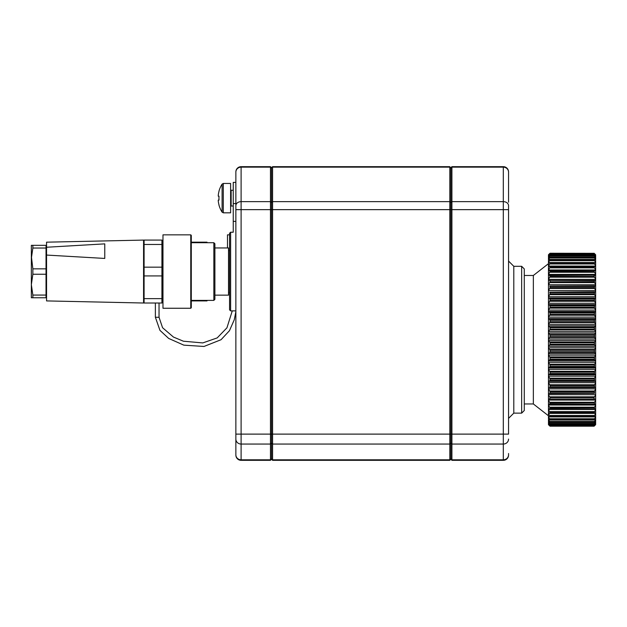 <?xml version="1.0" encoding="UTF-8"?>
<svg xmlns="http://www.w3.org/2000/svg" width="627" height="627" viewBox="0 0 627 627"><rect width="100%" height="100%" fill="white"/><g stroke="black" fill="none" stroke-linecap="round" stroke-linejoin="round"><path stroke-width="0.94" d="M241.105 166.672L241.105 434.111L235.862 434.111L235.862 454.818L235.862 171.916A5.243 5.243 0 0 1 241.105 166.672L270.472 166.672L271.522 167.715L272.573 166.672L449.818 166.672L272.573 166.672L272.573 460.328L449.818 460.328L449.818 166.672L450.868 168.154L451.91 167.15L503.301 167.15L503.301 166.672L451.91 166.672L451.91 460.328L450.868 459.285L450.868 167.715L451.91 166.672L503.301 166.672A5.243 5.243 0 0 1 508.552 171.916L508.552 202.2M508.552 453.517L508.552 455.084A5.243 5.243 0 0 1 503.301 460.328L503.301 167.15A5.243 5 0 0 1 508.552 172.159L508.552 178.334M235.862 202.325L235.862 209.645L450.868 209.645L450.868 434.111L271.522 434.111L271.522 443.062L271.522 202.443L271.522 434.111L241.105 434.111L241.105 460.328L270.472 460.328L270.472 167.15L271.522 168.154L271.522 202.443L271.522 167.715L272.573 167.15L449.818 167.15L450.868 168.154L450.868 209.645L508.552 209.645L508.552 205.648L508.552 434.111L450.868 434.111L450.868 459.285L449.818 460.328M487.963 166.672L466.206 166.672M451.91 460.328L503.301 460.328A5.243 5.243 0 0 0 508.552 455.084A5.243 5.243 0 0 1 503.301 460.328M233.244 232.217L230.618 232.217L230.618 310.874L229.568 309.832L229.568 233.268L230.618 232.217L233.244 232.217L233.244 182.402L235.862 182.402L235.862 172.159A5.243 5 0 0 1 241.105 167.15L270.472 167.15L270.472 166.672M241.105 460.328A5.243 5.243 0 0 1 235.862 455.084L235.862 454.818A5.243 4.977 180 0 0 241.105 459.795L270.472 459.795L271.522 458.799L271.522 459.285L271.522 443.062L271.522 458.799L272.573 459.795L449.818 459.795L450.868 458.799L451.91 459.795L503.301 459.795A5.243 4.977 0 0 0 508.552 454.818M270.472 460.328L271.522 459.285L272.573 460.328M228.526 250.573L229.568 250.573L228.526 250.573M214.889 247.947L228.526 247.947L228.526 295.145L214.889 295.145M222.099 212.161L222.099 184.111A26.216 26.216 0 0 0 218.956 191.251L219.019 191.282A26.146 26.146 0 0 0 218.274 195.169L218.274 196.196L219.019 196.196A25.715 23.011 90 0 0 219.019 200.076L218.274 200.076L218.274 201.095A26.146 26.146 0 0 0 219.019 204.982L218.956 205.013A26.216 26.216 0 0 0 222.099 212.161L223.298 212.819L223.298 183.452L222.099 184.111M223.298 212.819L230.618 212.819L230.618 183.452L223.298 183.452M191.29 242.179L207.02 242.179L207.02 242.704M207.02 300.388L207.02 300.913L191.29 300.913M161.923 242.179L162.973 241.136M229.568 234.843L227.476 234.843L227.476 247.947L227.476 234.843M235.862 311.666L234.279 319.754L229.443 330.711L221.041 339.724L203.987 346.465L183.821 345.148L168.671 338.431L159.948 330.366L155.371 317.246L159.039 317.293L162.573 327.733L173.452 337.06L183.421 341.213L202.772 342.922L217.185 337.914L226.943 327.811L232.264 310.874M508.552 261.059L513.795 266.303L513.795 413.138L508.552 418.381M513.795 266.303L521.656 266.303L521.656 413.138L513.795 413.138M521.656 266.303L524.282 268.928L524.282 410.513L521.656 413.138M46.555 247.25L46.555 242.179L143.567 240.086L143.567 303.013L46.555 300.913L46.555 247.25L104.764 243.872L104.764 258.434L46.555 255.064M144.092 297.77L143.567 297.77M46.555 295.145L46.03 295.145M144.092 298.632L161.923 298.632L161.923 303.013L144.092 303.013L144.092 240.086L161.923 240.086L161.923 244.459L144.092 244.459M46.03 248.033L32.863 248.033L31.35 258.442L31.35 245.329L46.03 245.329L46.03 297.77L31.35 297.77L31.35 284.658L32.863 295.066L46.03 295.066M161.923 298.632L161.923 275.927L144.092 275.927M144.092 267.173L161.923 267.173L161.923 244.459M46.03 274.25L32.863 274.25L31.35 284.658L31.35 256.082L32.863 268.842L46.03 268.842M161.923 275.927L161.923 267.173M32.863 268.842L32.863 274.25M32.863 245.329L32.863 248.033M32.863 295.066L32.863 297.77M162.448 297.77L161.923 297.77M162.448 302.755L162.448 240.345M162.448 271.287L162.973 271.546M162.973 234.843L162.973 308.257L190.765 308.257L190.765 234.843L162.973 234.843M190.765 234.843L191.29 235.368L191.29 307.732L190.765 308.257M213.838 242.704L214.889 243.754L214.889 299.338L213.838 300.388L213.838 242.704L191.29 242.704M594.075 372.148L550.028 372.148L549.699 371.317L594.404 371.317L594.404 374.084L549.699 374.084L548.453 374.821L595.65 374.821L594.404 374.084M594.404 371.317L595.65 369.75L595.65 374.672M550.028 372.148L550.028 373.512L594.075 373.512M549.699 374.084L550.028 373.512M548.453 369.366L548.453 367.971L595.65 367.971L595.65 369.366L548.453 369.366L549.699 371.317M548.453 369.75L548.453 374.672M594.075 365.039L550.028 365.039L549.699 364.209L594.404 364.209L594.404 367.061L549.699 367.061L548.453 367.971M594.404 364.209L595.65 362.712L595.65 367.79L594.404 367.061M550.028 365.039L550.028 366.434L594.075 366.434M549.699 367.061L550.028 366.434M548.453 362.343L548.453 360.909L595.65 360.909L595.65 362.343L548.453 362.343L549.699 364.209M548.453 362.712L548.453 367.79M594.075 357.727L550.028 357.727L549.699 356.912L594.404 356.912L594.404 359.835L549.699 359.835L548.453 360.909M594.404 356.912L595.65 355.493L595.65 360.697L594.404 359.835M550.028 357.727L550.028 359.161L594.075 359.161M549.699 359.835L550.028 359.161M548.453 355.148L548.453 353.691L595.65 353.691L595.65 355.148L548.453 355.148L549.699 356.912M548.453 355.493L548.453 360.697M594.075 350.281L550.028 350.281L549.699 349.482L594.404 349.482L594.404 352.452L549.699 352.452L548.453 353.691M594.404 349.482L595.65 348.165L595.65 353.44L594.404 352.452M550.028 350.281L550.028 351.739L594.075 351.739M549.699 352.452L550.028 351.739M548.453 347.836L548.453 346.355L595.65 346.355L595.65 347.836L548.453 347.836L549.699 349.482M548.453 348.165L548.453 353.44M594.075 342.757L550.028 342.757L549.699 341.981L594.404 341.981L594.404 344.975L549.699 344.975L548.453 346.355M594.404 341.981L595.65 340.759L595.65 346.088L594.404 344.975M550.028 342.757L550.028 344.231L594.075 344.231M549.699 344.975L550.028 344.231M548.453 340.461L548.453 338.98L595.65 338.98L595.65 340.461L548.453 340.461L549.699 341.981M548.453 340.759L548.453 346.088M594.075 335.21L550.028 335.21L549.699 334.465L594.404 334.465L594.404 337.459L549.699 337.459L548.453 338.98M594.404 334.465L595.65 333.352L595.65 338.674L594.404 337.459M550.028 335.21L550.028 336.675L594.075 336.675M549.699 337.459L550.028 336.675M548.453 333.078L548.453 331.605L595.65 331.605L595.65 333.078L548.453 333.078L549.699 334.465M548.453 333.352L548.453 338.674M594.075 327.702L550.028 327.702L549.699 326.988L594.404 326.988L594.404 329.959L549.699 329.959L548.453 331.605M594.404 326.988L595.65 325.993L595.65 331.275L594.404 329.959M550.028 327.702L550.028 329.151L594.075 329.151M549.699 329.959L550.028 329.151M548.453 325.75L548.453 324.292L595.65 324.292L595.65 325.75L548.453 325.75L549.699 326.988M548.453 325.993L548.453 331.275M594.075 320.279L550.028 320.279L549.699 319.605L594.404 319.605L594.404 322.529L549.699 322.529L548.453 324.292M594.404 319.605L595.65 318.743L595.65 323.94L594.404 322.529M550.028 320.279L550.028 321.714L594.075 321.714M549.699 322.529L550.028 321.714M548.453 318.532L548.453 317.097L595.65 317.097L595.65 318.532L548.453 318.532L549.699 319.605M548.453 318.743L548.453 323.94M594.075 312.998L550.028 312.998L549.699 312.371L594.404 312.371L594.404 315.232L549.699 315.232L548.453 317.097M594.404 312.371L595.65 311.643L595.65 316.729L594.404 315.232M550.028 312.998L550.028 314.401L594.075 314.401M549.699 315.232L550.028 314.401M548.453 311.47L548.453 310.075L595.65 310.075L595.65 311.47L548.453 311.47L549.699 312.371M548.453 311.643L548.453 316.729M594.075 305.929L550.028 305.929L549.699 305.357L594.404 305.357L594.404 308.123L549.699 308.123L548.453 310.075M594.404 305.357L595.65 304.761L595.65 309.691L594.404 308.123M550.028 305.929L550.028 307.285L594.075 307.285M549.699 308.123L550.028 307.285M548.453 304.62L548.453 303.272L595.65 303.272L595.65 304.62L548.453 304.62L549.699 305.357M548.453 304.761L548.453 309.691M594.075 299.118L550.028 299.118L549.699 298.593L594.404 298.593L594.404 301.258L549.699 301.258L548.453 303.272M594.404 298.593L595.65 298.146L595.65 302.872L594.404 301.258M550.028 299.118L550.028 300.419L594.075 300.419M549.699 301.258L550.028 300.419M548.453 298.037L548.453 296.751L595.65 296.751L595.65 298.037L548.453 298.037L549.699 298.593M548.453 298.146L548.453 302.872M594.075 292.613L550.028 292.613L549.699 292.151L594.404 292.151L594.404 294.682L549.699 294.682L548.453 296.751M594.404 292.151L595.65 291.853L595.65 296.344L594.404 294.682M550.028 292.613L550.028 293.851L594.075 293.851M549.699 294.682L550.028 293.851M548.453 291.774L548.453 290.56L595.65 290.56L595.65 291.774L549.699 292.151M548.453 291.853L548.453 296.344M594.075 286.468L550.028 286.468L549.699 286.069L594.404 286.069L594.404 288.444L549.699 288.444L548.453 290.56M594.404 286.069L595.65 285.92L595.65 290.144L594.404 288.444M550.028 286.468L550.028 287.628L594.075 287.628M549.699 288.444L550.028 287.628M548.453 285.881L548.453 284.744L595.65 284.744L595.65 285.881L549.699 286.069M548.453 285.92L548.453 290.144M594.075 280.724L549.699 280.394L594.404 280.394L594.404 282.605L549.699 282.605L548.453 284.744M548.453 284.321L548.453 280.394L549.699 280.394L548.453 280.394L548.453 279.344L595.65 279.344L595.65 280.394L594.404 280.394L595.65 280.394L595.65 284.321L594.404 282.605M550.028 280.724L550.028 281.805L594.075 281.805M549.699 282.605L550.028 281.805M594.404 275.167L550.028 275.433L548.453 275.316L548.453 274.399L595.65 274.399L595.65 275.316L594.075 275.433L594.404 277.189L549.699 277.189L548.453 279.344M595.65 275.316L595.65 278.921L594.404 277.189M549.699 275.167L550.028 276.429L594.075 276.429M549.699 277.189L550.028 276.429M548.453 275.316L548.453 278.921M594.404 270.433L548.453 270.731L548.453 269.955L595.65 269.955L595.65 270.731L594.075 270.629L594.404 272.259L549.699 272.259L548.453 274.399M595.65 270.731L595.65 273.975L594.404 272.259M549.699 270.433L550.028 271.522L594.075 271.522M549.699 272.259L550.028 271.522M548.453 270.731L548.453 273.975M594.404 266.232L549.699 266.232L548.453 266.679L548.453 266.044L595.65 266.044L595.65 266.679L594.075 266.35L594.404 267.839L549.699 267.839L548.453 269.955M595.65 266.679L595.65 269.539L594.404 267.839M549.699 266.232L550.028 267.141L594.075 267.141M549.699 267.839L550.028 267.141M548.453 266.679L548.453 269.539M594.639 262.689L595.65 262.689L595.65 263.175L594.075 262.635L594.404 263.967L549.699 263.967L548.453 266.044M595.65 263.175L595.65 265.636L594.404 263.967M594.404 262.58L550.028 262.635L550.028 263.316L594.075 263.316M549.699 263.967L550.028 263.316M548.453 265.636L548.453 263.175L549.699 262.58M595.094 259.923L594.075 259.5L594.404 260.675L549.699 260.675L548.453 262.29L549.464 262.689M595.65 260.252L595.65 262.29L594.404 260.675M594.404 259.523L550.028 259.5L550.028 260.064L594.075 260.064M549.699 260.675L550.028 260.064M548.453 262.29L548.453 260.252L549.699 259.523M595.407 257.768L594.075 256.984L594.404 257.979L549.699 257.979L548.453 259.539L549.009 259.923M595.65 257.94L595.65 259.539L594.404 257.979M594.404 257.078L550.028 256.984L550.028 257.423L594.075 257.423M549.699 257.979L550.028 257.423M548.453 259.539L548.453 257.94L549.699 257.078M595.65 257.768L595.65 256.231L594.075 255.087L594.404 255.902L549.699 255.902L548.453 257.399L548.703 257.768M595.65 257.399L594.404 255.902M594.404 255.26L550.028 255.087L594.075 255.408M549.699 255.902L550.028 255.408M595.65 256.231L595.65 255.189L594.075 253.841L594.404 254.468L549.699 254.468L548.453 256.231L549.699 255.26M548.453 256.231L548.453 257.399M595.65 255.887L594.404 254.468M594.404 254.076L550.028 254.037L594.075 254.037M549.699 254.468L550.028 254.037M594.404 253.551L595.65 254.774L594.075 253.245L594.404 253.684L549.699 253.684L548.453 255.189L549.699 254.076M548.453 255.189L548.453 255.887M595.65 254.774L594.404 253.684M549.699 253.551L548.453 254.774L550.028 253.245L594.075 253.316M594.404 396.836L594.075 397.628L550.028 397.628L549.699 399.046L548.453 399.046L548.453 395.12L549.699 396.836L594.404 396.836L595.65 395.12L595.65 399.046L549.699 399.046L594.404 399.046M594.404 425.882L595.65 424.667L594.075 426.188L550.028 426.195L548.453 424.667L549.699 425.882M550.028 426.125L594.404 425.757L595.65 424.667M550.028 425.404L549.699 424.965L594.404 424.965L594.075 425.404L550.028 425.6L548.453 424.252L549.699 425.757M594.075 425.404L550.028 425.6L594.082 425.608M594.404 424.965L595.65 423.554L595.65 424.252L594.404 425.357M550.028 424.032L549.699 423.531L594.404 423.531L594.075 424.032L550.028 424.346L548.453 423.194L549.699 424.965M548.453 423.554L548.453 424.252M594.075 424.032L549.699 424.181M594.404 423.531L595.65 422.042L595.65 423.194L594.404 424.181M548.703 421.673L548.453 422.042L549.699 423.531M548.453 422.042L548.453 423.194M594.404 421.462L594.075 422.457L550.028 422.457L549.699 421.462L594.404 421.462L595.65 419.902L595.65 421.501L594.404 422.363M549.699 422.363L548.453 421.501L548.453 419.902L549.699 421.462M594.404 418.765L594.075 419.933L550.028 419.933L549.699 418.765L594.404 418.765L595.65 417.143L595.65 419.189L594.404 419.918M549.699 419.918L548.453 419.189L548.453 417.143L549.699 418.765M594.404 415.474L594.404 416.853L550.028 416.806L549.699 415.474L594.404 415.474L595.65 413.804L595.65 416.265L594.404 416.853M549.699 416.853L548.453 416.265L548.453 413.804L549.699 415.474M594.404 411.602L594.404 413.209L550.028 413.083L549.699 411.602L594.404 411.602L595.65 409.901L595.65 412.762L594.404 413.209M549.699 413.209L548.453 412.762L548.453 409.901L549.699 411.602M594.404 407.182L594.404 409.008L550.028 408.812L549.699 407.182L594.404 407.182L595.65 405.465L595.65 408.702L594.404 409.008M549.699 409.008L548.453 408.702L548.453 405.465L549.699 407.182M594.404 402.244L594.404 404.274L550.028 404.007L549.699 402.244L594.404 402.244L595.65 400.52L595.65 404.125L594.404 404.274M549.699 404.274L548.453 404.125L548.453 400.52L549.699 402.244M594.075 397.628L594.075 398.717M550.028 397.628L549.699 396.836M594.075 391.804L550.028 391.804L549.699 390.997L594.404 390.997L594.404 393.372L548.453 393.56L594.404 393.372M594.404 390.997L595.65 389.296L595.65 393.521M550.028 391.804L550.028 392.972L594.075 392.972M549.699 393.372L550.028 392.972M548.453 388.881L548.453 387.658L595.65 387.658L595.65 388.881L548.453 388.881L549.699 390.997M548.453 389.296L548.453 393.521M594.075 385.589L550.028 385.589L549.699 384.759L594.404 384.759L594.404 387.29L548.453 387.658M594.404 384.759L595.65 383.097L595.65 387.588L594.404 387.29M550.028 385.589L550.028 386.828L594.075 386.828M549.699 387.29L550.028 386.828M548.453 382.682L548.453 381.396L595.65 381.396L595.65 382.682L548.453 382.682L549.699 384.759M548.453 383.097L548.453 387.588M595.65 374.821L595.65 376.161L548.453 376.161L549.699 378.183L594.404 378.183L595.65 376.161M595.65 376.561L595.65 381.287L594.404 380.84L549.699 380.84L548.453 381.396M595.65 383.097L595.65 382.682M595.65 389.296L595.65 388.881M595.65 393.56L595.65 394.697L548.453 394.697L548.453 395.12M595.65 395.12L595.65 394.697M595.65 399.046L595.65 400.097L548.453 400.097L548.453 400.52M595.65 400.52L595.65 400.097M595.65 404.125L595.65 405.034L548.453 405.034L548.453 405.465M595.65 405.465L595.65 405.034M595.65 408.702L595.65 409.478L548.453 409.478L548.453 409.901M595.65 409.901L595.65 409.478M595.65 412.762L595.65 413.397L548.453 413.397L548.453 413.804M595.65 413.804L595.65 413.397M595.65 416.265L595.65 416.743L594.639 416.743M595.65 417.143L595.65 416.743M595.65 419.189L595.094 419.51M595.65 419.902L595.65 419.51M595.65 262.689L595.65 262.29M595.65 266.044L595.65 265.636M595.65 269.955L595.65 269.539M595.65 274.399L595.65 273.975M595.65 279.344L595.65 278.921M595.65 284.744L595.65 284.321M595.65 290.56L595.65 290.144M595.65 296.751L595.65 296.344M595.65 303.272L595.65 302.872M594.404 378.183L594.404 380.84M594.075 379.022L550.028 379.022L550.028 380.323L594.075 380.323M550.028 379.022L549.699 378.183M548.453 376.561L548.453 381.287M549.699 380.84L550.028 380.323M548.453 376.161L548.453 374.821M548.453 263.175L548.453 262.689M549.009 419.51L548.453 419.902M549.464 416.743L548.453 417.143M548.453 416.743L548.453 416.265M548.453 413.397L548.453 412.762M548.453 409.478L548.453 408.702M548.453 405.034L548.453 404.125M548.453 400.097L548.453 399.046M548.453 394.697L548.453 393.56M524.282 275.48L533.35 275.48L533.35 403.96L548.453 415.756M235.862 205.648A5.243 4.005 0 0 1 241.105 201.643L270.472 201.643L271.522 202.443L272.573 201.643L449.818 201.643L450.868 202.443L451.91 201.643L503.301 201.643A5.243 4.005 0 0 1 508.552 205.648M235.862 439.088A5.243 4.977 180 0 0 241.105 444.057L270.472 444.057L271.522 443.062L272.573 444.057L449.818 444.057L450.868 443.062L451.91 444.057L503.301 444.057A5.243 4.977 -0 0 0 508.552 439.088M233.244 190.271L231.144 190.271L231.144 206.001L230.618 206.526M233.244 221.37L235.862 221.37M233.244 203.556L235.862 203.556M594.075 422.018L550.028 422.018M594.075 419.377L550.028 419.377M594.075 416.124L550.028 416.124M594.075 412.3L550.028 412.3M594.075 407.918L550.028 407.918M594.075 403.012L550.028 403.012M594.294 404.274L549.808 404.274M594.192 409.008L549.91 409.008M594.122 413.209L549.981 413.209M549.981 266.232L594.122 266.232M549.91 270.433L594.192 270.433M549.808 275.167L594.294 275.167M228.526 292.527L229.568 292.527M230.618 310.874L235.862 310.874M233.244 206.001L231.144 206.001M231.144 190.271L230.618 189.746M161.923 300.913L162.448 301.438M159.039 317.293L159.039 303.013M155.371 317.246L155.371 303.013M144.092 245.329L143.567 245.329M46.555 247.947L46.03 247.947M162.448 245.329L161.923 245.329M213.838 300.388L191.29 300.388M533.35 275.48L548.453 263.685M524.282 403.96L533.35 403.96M549.761 404.274L594.341 404.274M549.816 409.023L594.286 409.023M549.871 413.248L594.239 413.248M549.91 416.916L594.192 416.916M549.95 420.012L594.153 420.012M549.981 422.504L594.122 422.504M550.004 424.369L594.098 424.369M550.02 253.833L594.082 253.833M550.004 255.064L594.098 255.064M549.981 256.937L594.122 256.937M549.95 259.429L594.153 259.429M549.91 262.517L594.192 262.517M549.871 266.193L594.239 266.193M549.816 270.417L594.286 270.417M549.761 275.167L594.341 275.167"/></g></svg>
